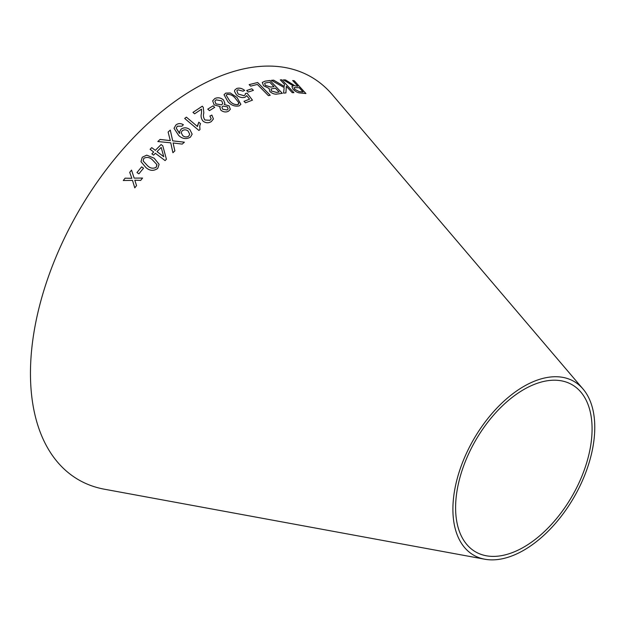<?xml version="1.0" encoding="UTF-8"?>
<svg xmlns="http://www.w3.org/2000/svg" width="626" height="626" viewBox="0 0 626 626"><rect width="100%" height="100%" fill="white"/><g stroke="black" fill="none" stroke-linecap="round" stroke-linejoin="round"><path stroke-width="0.94" d="M484.79 559.221L104.386 489.211A232.582 134.285 -60 0 1 78.626 211.259A232.582 134.285 -60 0 1 332.218 94.589L583.056 389.028A100.309 57.913 -60 0 1 586.296 471.073A100.309 57.913 -60 0 1 523.837 550.207A100.309 57.913 -60 0 1 484.79 559.221A100.309 57.913 -60 0 1 473.679 439.342A100.309 57.913 -60 0 1 583.056 389.028M123.283 180.507L132.501 180.398L134.77 187.87L136.546 185.601L134.801 180.218L140.678 180.398L142.556 178.066L134.152 178.12L131.538 170.1L129.715 172.361L131.836 178.3L125.106 178.175L123.283 180.507L125.106 178.175L130.411 178.261M136.969 172.533L138.886 173.832L143.534 168.183L141.617 166.876L136.969 172.533L141.617 166.876L143.542 168.191M154.192 158.229L146.766 155.154L142.282 157.22L140.983 161.665L145.842 167.463C149.692 170.937 153.66 171.25 157.736 168.402L159.106 164.302L154.192 158.229L146.766 155.154L142.282 157.22M170.295 140.623L160.053 139.457L157.83 141.539L170.749 142.814L172.909 152.713L174.865 150.874L173.089 142.963L182.236 144.097L184.373 142.18L172.698 140.842L170.28 130.098L168.12 132.031L170.295 140.6L160.053 139.441L157.83 141.562M155.373 153.276L165.092 160.592L166.422 159.231L162.783 145.819L161.093 144.543L155.318 150.342L151.727 147.634L150.091 149.301L153.683 152.008L151.891 153.855L153.581 155.123L155.373 153.276M181.078 129.128L179.521 131.984L179.67 133.432L176.227 128.174L177.322 126.202L181.9 126.178L183.371 124.731C180.711 123.142 178.222 123.22 175.906 124.981L174.036 128.314L178.684 135.451C182.299 138.909 186.204 139.473 190.406 137.157L192.159 134.16L189.889 129.645C186.986 127.407 184.052 127.234 181.078 129.128L179.521 131.992M197.464 126.499L186.399 117.164L184.678 118.447L198.88 130.435L199.991 129.598L199.733 125.99L200.484 123.612L198.802 122.203L197.464 126.515L186.399 117.164L184.678 118.471M211.878 115.067L209.929 116.06L211.165 118.768L209.953 120.302L204.89 119.989C203.427 117.766 203.074 115.442 203.826 113.009L203.27 107.351L202.292 106.193L192.964 112.383L194.6 113.815L201.533 109.174L201.47 113.306C200.625 116.068 201.157 118.69 203.067 121.17C205.884 123.15 208.638 123.275 211.322 121.561L213.427 118.956L211.878 115.067L209.921 116.076M207.754 109.143L209.467 110.638L214.718 107.367L213.004 105.872L207.754 109.143L213.004 105.872M220.884 110.231C223.451 112.14 225.994 112.461 228.521 111.201L230.345 109.3L229.093 105.88L224.233 104.456L224.937 103.376L223.505 99.933C220.595 97.64 217.676 97.194 214.757 98.587L212.66 100.856L214.155 104.902L220.274 106.592L219.828 107.469L220.884 110.231M240.869 104.346L237.004 97.468L230.274 92.969L225.728 93.11L224.03 94.729L227.864 101.662C231.143 105.34 234.93 106.741 239.21 105.872L240.869 104.339L237.019 97.445L230.274 92.969M246.761 95.645L249.563 99.166L243.983 101.318L245.502 102.797L252.442 100.144L247.121 93.18L245.337 93.564L245.267 94.69L244.062 95.731L238.138 94.025L236.839 90.747L237.935 89.8L243.052 91.193L244.696 90.41C241.949 88.274 239.265 87.648 236.636 88.524L234.695 90.16L234.531 91.482L236.456 94.894C239.187 97.304 242.035 98.094 245.016 97.273L246.761 95.637M246.667 90.488L248.264 92.045L253.397 90.347L251.801 88.79L246.667 90.488M289.627 82.71L285.542 79.948L283.453 79.862L293.32 85.934L291.896 86.498L292.984 89.228C295.668 91.787 298.211 93.039 300.597 92.992L305.942 93.556L294.251 80.723L292.678 80.535L297.874 86.231L295.073 85.887L285.542 79.948M271.394 80.331L284.165 87.577L283.578 93.102L285.918 92.93L286.325 86.325L292.256 92.664L293.907 92.648L281.958 79.854L280.307 79.87L284.447 84.307L284.282 86.396L273.672 80.159L271.394 80.331M277.404 94.01L282.334 93.344L270.017 80.488L265.001 81.177L262.271 82.436L263.546 85.754L269.078 88.415L269.806 91.474C272.435 93.697 274.97 94.542 277.404 94.01M270.221 95.277L257.654 82.507L249.148 84.627L250.635 86.13L257.356 84.424L268.444 95.684L270.221 95.277M523.837 547.101A96.506 55.714 -60 0 1 486.277 555.771A96.506 55.714 -60 0 1 475.588 440.446A96.506 55.714 -60 0 1 580.811 392.032A96.506 55.714 -60 0 1 583.925 470.971A96.506 55.714 -60 0 1 523.837 547.101M270.205 95.308L257.654 82.507L249.132 84.651M282.326 93.368L270.017 80.488M270.002 80.511L265.001 81.177L262.271 82.452M271.355 90.989L271.042 88.97L275.432 88.156L279.157 92.038L276.504 92.437L271.355 90.989L271.027 88.994M273.985 86.638L270.917 87.1L265.385 85.449L264.626 83.469L265.314 82.945L269.743 82.225L273.985 86.638L270.925 87.069L265.401 85.418L264.626 83.469M279.157 92.038L276.52 92.405L271.371 90.958M284.282 86.396L273.656 80.183L271.379 80.355M285.902 92.953L286.325 86.325M293.891 92.679L281.958 79.854M281.943 79.878L280.291 79.901M297.874 86.231L295.049 85.911L289.611 82.742M285.526 79.972L283.429 79.893M291.888 86.513L293.32 85.934M305.926 93.579L294.251 80.723M294.236 80.754L292.663 80.558M303.078 91.944L299.236 91.568L294.697 89.315L294.017 87.656L299.212 87.703L303.054 91.967L299.22 91.599L294.682 89.338L294.009 87.671M253.389 90.371L251.793 88.814L246.66 90.512M243.976 101.342L249.563 99.166M252.427 100.168L247.121 93.18L245.329 93.587M245.259 94.714L244.054 95.755L238.138 94.025M238.13 94.049L236.839 90.747M244.68 90.434C241.941 88.297 239.249 87.671 236.62 88.548L234.695 90.167M230.258 92.992L225.728 93.11L224.03 94.737M238.78 103.752L237.88 104.62C234.648 104.863 231.902 103.603 229.64 100.833L226.182 95.262L227.058 94.369C230.282 94.174 233.021 95.457 235.266 98.219L238.835 102.836L237.888 104.597C234.656 104.839 231.91 103.58 229.648 100.809L226.189 95.238M220.274 106.592L219.82 107.476M230.345 109.315L229.093 105.88M229.085 105.896L224.233 104.456M224.93 103.384L223.505 99.933M223.498 99.957C220.587 97.664 217.668 97.218 214.749 98.611L212.66 100.864M228.099 108.947L227.136 109.965L222.684 109.268L221.909 107.171L222.895 106.091L227.387 106.85L228.107 108.924L227.136 109.988L222.684 109.245L221.909 107.171M222.762 103.587L221.588 104.855L215.907 103.916L214.875 101.193L216.087 99.847L221.729 100.849L222.762 103.572L221.596 104.832L215.915 103.893L214.875 101.193M214.71 107.39L212.996 105.896M213.427 118.971L211.878 115.09M211.158 118.784L209.945 120.325L204.89 119.989C203.427 117.782 203.067 115.458 203.818 113.032L203.27 107.351L202.292 106.193M202.284 106.217L192.964 112.398M200.476 123.635L198.794 122.219L197.581 125.505M199.984 129.605L199.733 125.99M192.159 134.167L189.889 129.645C186.986 127.422 184.052 127.25 181.078 129.144M179.302 133.166L176.227 128.174M183.371 124.754C180.711 123.158 178.222 123.244 175.906 125.004L175.906 124.981M175.906 125.004L174.036 128.322M189.741 134.316L188.731 136.147C186.681 137.376 184.693 137.211 182.761 135.662L181.141 132.681L182.229 130.748C184.193 129.457 186.149 129.543 188.09 131.006L189.741 134.316L188.731 136.132C186.681 137.36 184.693 137.196 182.769 135.639L181.141 132.681M166.422 159.247L162.783 145.819L161.093 144.543M161.101 144.567L155.318 150.357L151.727 147.634M151.735 147.65L150.099 149.317M151.899 153.871L153.683 152.008M163.769 156.711L157.009 151.625L161.179 147.415L163.762 156.696L157.009 151.609M174.865 150.889L173.089 142.963M184.373 142.196L172.698 140.858L170.28 130.098M170.28 130.122L168.12 132.047M159.106 164.309L154.199 158.245M142.282 157.236L140.991 161.665M156.946 164.943L156.218 167.267C153.065 168.887 150.138 168.347 147.454 165.647L143.166 160.992L143.808 158.323C146.969 156.743 149.888 157.298 152.572 159.99L156.868 164.575M156.868 164.591L156.218 167.283C153.065 168.903 150.146 168.363 147.454 165.663L143.166 160.976M132.509 180.413L134.778 187.886M142.564 178.074L134.152 178.12M131.546 170.115L129.715 172.361M129.723 172.377L131.843 178.308L130.411 178.277"/></g></svg>
